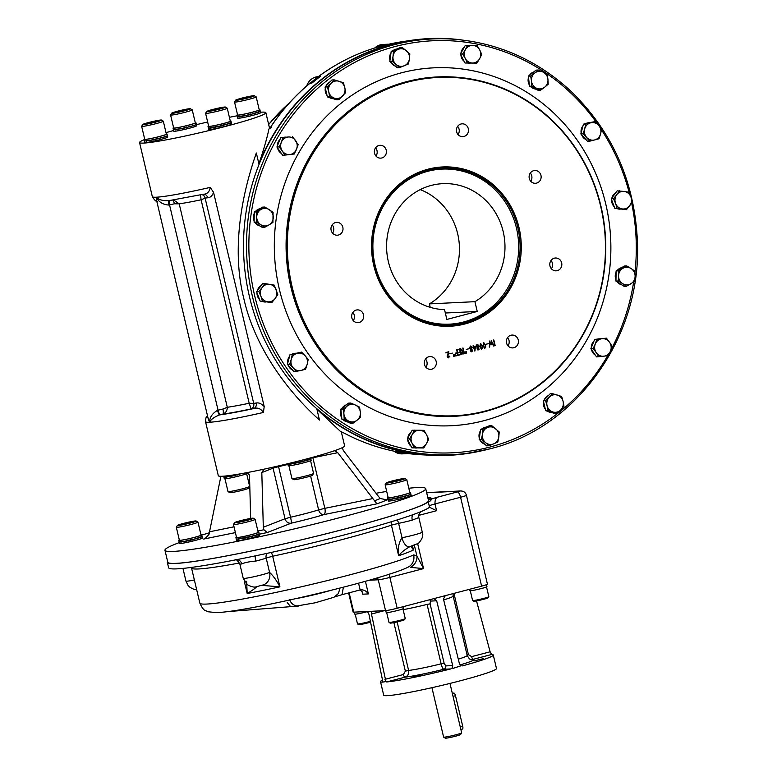 <?xml version="1.0" encoding="UTF-8"?>
<svg xmlns="http://www.w3.org/2000/svg" width="777" height="777" viewBox="0 0 777 777"><rect width="100%" height="100%" fill="white"/><g stroke="black" fill="none" stroke-linecap="round" stroke-linejoin="round"><path stroke-width="1.17" d="M264.199 406.585L263.422 412.451C260.8 408.585 257.527 407.284 253.613 408.576A4.633 3.798 82.2 0 0 256.216 403.02C258.858 402.496 261.519 403.681 264.199 406.585L213.549 192.327L210.217 187.403C209.567 191.851 207.148 194.163 202.972 194.318L203.409 194.231A4.633 3.798 82.2 0 1 207.702 197.776L205.186 198.116A4.633 3.798 82.2 0 0 201.816 194.59M168.764 200.719A4.633 0.894 76 0 0 169.046 205.07A9.275 0.622 -13.3 0 0 169.551 204.943L218.075 410.198A9.275 0.622 166.7 0 1 217.57 410.324A4.633 0.894 -104 0 0 219.57 414.908C214.064 417.094 210.742 419.541 209.596 422.251A64.899 4.332 -13.3 0 1 205.536 421.707L218.308 475.709A64.899 4.332 -13.3 0 0 247.086 472.601A64.899 4.332 -13.3 0 0 264.345 469.094A64.899 4.332 -13.3 0 0 334.45 450.738A64.899 4.332 -13.3 0 0 342.259 447.678A64.899 4.332 -13.3 0 0 344.619 445.852L341.288 431.759M144.153 139.724A64.899 4.332 -13.3 0 0 139.549 142.55A64.899 4.332 -13.3 0 0 143.599 143.094A64.899 4.332 -13.3 0 0 214.52 129.215A64.899 4.332 -13.3 0 0 265.86 112.694A64.899 4.332 -13.3 0 0 260.48 112.228M237.121 115.792A64.899 4.332 -13.3 0 0 229.4 117.308M207.653 122.018A64.899 4.332 -13.3 0 0 196.406 124.67M173.592 130.517A64.899 4.332 -13.3 0 0 166.006 132.634M272.581 124.33A2.778 0.602 34.5 0 1 272.601 124.165A2.778 0.602 34.5 0 1 272.746 124.087L271.047 126.437L271.629 127.195L268.881 129.099C267.317 137.14 263.995 148.728 258.906 163.86L256.342 153.001C240.967 196.766 231.682 250.33 243.774 298.358C254.535 346.795 286.975 390.928 319.473 420.066L316.909 409.207L340.307 431.284L341.938 432.031L340.307 431.284M268.881 129.099L269.93 127.729L270.862 127.749L271.047 126.437M316.909 409.207A208.595 195.891 87.2 0 0 430.429 455.254A208.595 195.891 87.2 0 0 481.274 450.893M461.412 39.889A208.595 195.891 87.2 0 0 410.392 40.453A208.595 195.891 87.2 0 0 258.906 163.86M345.814 433.945A2.778 0.835 -62.6 0 0 345.901 434.022L341.938 432.031M343.463 432.76L346.018 434.052A2.778 0.835 -62.6 0 1 345.901 434.022C361.956 442.317 378.749 448.183 396.28 451.622L399.329 451.893A207.945 195.28 87.2 0 0 409.372 453.535L421.843 454.798A207.721 195.066 -92.8 0 1 408.032 453.535M388.607 44.25A207.721 195.066 -92.8 0 1 401.884 41.744L389.918 44.124A207.945 195.28 87.2 0 0 380.079 46.698L377.175 47.232A5.565 4.992 79.6 0 0 378.535 46.562L381.352 46.134L380.079 46.698M320.25 76.544L317.249 77.137A5.565 5.4 -85.5 0 0 318.716 76.408A207.721 195.066 -92.8 0 1 377.175 47.232L377.068 47.261C356.167 53.487 336.791 63.131 318.929 76.195L320.25 76.544A207.945 195.28 87.2 0 0 312.111 82.945L309.411 83.712A5.565 5.05 74.4 0 0 310.411 82.508L313.073 81.896L312.111 82.945M168.862 200.66L203.642 194.192M168.92 200.66C162.976 200.971 158.799 199.815 156.391 197.203A64.899 4.332 -13.3 0 0 210.217 187.403M213.549 192.327C212.383 195.746 210.441 197.562 207.702 197.776M207.867 417.336L209.596 422.251A64.899 4.332 -13.3 0 0 263.422 412.451M156.731 200.981L156.391 197.203C158.722 202.059 162.937 204.691 169.046 205.07M376.923 503.826L323.873 514.607A5.565 4.021 72.7 0 1 318.619 509.887A34.305 2.292 -13.3 0 1 290.54 517.239A5.565 0.67 77.2 0 1 291.249 523.154A39.87 2.661 -13.3 0 0 323.873 514.607A5.565 2.37 78.5 0 0 324.835 508.343L372.843 498.572L376.923 503.826A98.465 6.575 -13.3 0 0 386.965 499.893L380.283 498.494L378.418 496.386L343.337 450.505L342.259 447.678M372.843 498.572L337.762 452.68L334.566 450.709M235.392 532.604L203.71 539.053L205.041 538.578L208.974 534.469L220.862 476.456L221.746 476.282M257.877 530.992A93.493 6.245 -13.3 0 0 263.918 529.739L263.316 527.253L261.81 472.571L263.937 469.211M247.086 472.601L249.485 475.077L250.67 518.444M173.388 129.652L173.747 131.177A11.772 0.787 -13.3 0 0 185.382 129.225A11.772 0.787 -13.3 0 0 196.659 125.757L196.299 124.233M237.325 116.647L237.684 118.172A11.772 0.787 -13.3 0 0 249.33 116.22A11.772 0.787 -13.3 0 0 260.606 112.752L260.246 111.228M144.444 140.967L144.804 142.482A11.772 0.787 -13.3 0 0 160.305 139.588A11.772 0.787 -13.3 0 0 167.725 137.073L167.366 135.548M208.391 127.962L208.751 129.477A11.772 0.787 -13.3 0 0 220.386 127.535A11.772 0.787 -13.3 0 0 231.672 124.067L231.313 122.543M399.329 451.893L400.641 452.34L397.805 452.185A5.565 4.992 94.9 0 0 396.387 451.641A207.721 195.066 -92.8 0 1 346.018 434.052M400.641 452.34A13.986 13.131 87.2 0 0 406.818 453.651A13.986 13.131 87.2 0 0 407.993 453.535L409.372 453.535L407.993 453.535M388.549 44.25L389.918 44.124L388.549 44.25A13.986 13.131 87.2 0 0 387.354 44.24A13.986 13.131 87.2 0 0 381.352 46.134M319.026 77.224A13.986 13.131 87.2 0 0 313.073 81.896M272.746 124.087A207.721 195.066 -92.8 0 1 309.411 83.712L308.887 84.091C295.085 95.707 282.993 109.062 272.601 124.165L271.105 126.233M205.186 198.116L205.128 198.125A4.633 3.807 78.5 0 0 201.69 194.609M253.652 403.38L249.184 403.253L201.097 199.796L205.128 198.125L253.7 403.37A4.633 3.798 82.2 0 1 251.097 408.916L251.126 408.877A4.633 3.788 85.9 0 0 253.652 403.38M217.57 410.324C212.276 413.413 209.615 417.385 209.596 422.251L208.187 418.677L156.633 200.621L156.391 197.203A64.899 4.332 -13.3 0 1 152.341 196.649L139.549 142.55M263.918 529.739L267.239 532.546A98.465 6.575 -13.3 0 1 259.304 534.207M236.276 539.131L236.635 540.656A11.772 0.787 -13.3 0 0 248.271 538.714A11.772 0.787 -13.3 0 0 259.547 535.236L259.188 533.721M387.927 499.426L388.286 500.951A11.772 0.787 -13.3 0 0 403.787 498.047A11.772 0.787 -13.3 0 0 411.198 495.532L410.839 494.007M179.118 541.899L179.477 543.414A11.772 0.787 -13.3 0 0 191.113 541.472A11.772 0.787 -13.3 0 0 202.389 538.005L202.03 536.48M179.283 542.589A133.965 8.945 -13.3 0 0 164.967 550.291A133.965 8.945 -13.3 0 0 297.397 528.175A133.965 8.945 -13.3 0 0 425.709 488.655A133.965 8.945 -13.3 0 0 417.346 487.529A133.965 8.945 -13.3 0 0 408.809 488.247M386.703 491.423A133.965 8.945 -13.3 0 0 376.039 493.269M209.469 532.76A133.965 8.945 -13.3 0 0 201.709 535.11M164.967 550.291L167.783 562.218A133.965 8.945 -13.3 0 0 300.213 540.102A133.965 8.945 -13.3 0 0 428.525 500.582L425.709 488.655M167.609 561.499A134.431 8.974 -13.3 0 0 167.337 562.325A134.431 8.974 -13.3 0 0 292.424 541.957A134.431 8.974 -13.3 0 0 428.292 501.738L430.565 500.815A136.286 9.101 -13.3 0 0 428.146 498.96M431.352 499.553L430.565 500.815L431.264 499.067L437.704 497.105C435.81 497.698 434.906 499.99 434.974 503.952A9.275 0.622 -13.3 0 0 429.186 505.846L428.292 501.738M167.337 562.325L168.609 567.725A134.431 8.974 -13.3 0 0 235.8 559.828A134.431 8.974 -13.3 0 0 236.451 559.702A134.431 8.974 -13.3 0 0 254.905 555.953A134.431 8.974 -13.3 0 0 255.555 555.817A134.431 8.974 -13.3 0 0 413.752 514.393A134.431 8.974 -13.3 0 0 414.413 514.151A134.431 8.974 -13.3 0 0 422.047 511.169A134.431 8.974 -13.3 0 0 422.698 510.897A134.431 8.974 -13.3 0 0 429.448 507.245L436.577 510.712L434.974 503.952L460.586 497.251A9.275 0.622 -13.3 0 0 466.433 495.27L487.441 584.168A9.275 0.622 166.7 0 1 481.604 586.149L397.164 608.255A9.275 0.622 166.7 0 1 385.538 610.615L353.72 612.159A9.275 0.622 166.7 0 1 353.137 612.082L348.62 592.958M429.448 507.245L429.186 505.846M354.244 612.13L354.71 614.102A8.809 0.592 -13.3 0 0 367.647 611.567M370.396 621.318A8.343 0.554 166.7 0 1 358.022 623.97A8.343 0.554 166.7 0 1 357.527 623.931A8.343 0.554 166.7 0 1 357.498 623.902L355.206 614.18M370.561 622.154A7.42 0.495 166.7 0 1 359.081 624.65A7.42 0.495 166.7 0 1 358.634 624.611L357.527 623.931M385.742 610.605L386.208 612.587A8.809 0.592 -13.3 0 0 394.92 611.13A8.809 0.592 -13.3 0 0 403.35 608.527L402.933 606.75M402.942 608.818L405.244 618.541A8.343 0.554 166.7 0 1 405.235 618.579A8.343 0.554 166.7 0 1 399.99 620.318A8.343 0.554 166.7 0 1 389.024 622.406A8.343 0.554 166.7 0 1 389.005 622.377L386.703 612.655M405.235 618.579L404.545 619.687A7.42 0.495 166.7 0 1 399.883 621.231A7.42 0.495 166.7 0 1 390.141 623.096L389.024 622.406M367.404 611.499L368.92 614.17L382.391 679.467L382.226 682.177A57.945 3.866 166.7 0 1 380.497 681.672A57.945 3.866 166.7 0 1 382.498 680.089M469.473 589.325L469.794 590.695A8.809 0.592 -13.3 0 0 470.347 590.773A8.809 0.592 -13.3 0 0 479.972 588.888A8.809 0.592 -13.3 0 0 486.936 586.645L486.48 584.692M486.528 586.936L488.83 596.649A8.343 0.554 166.7 0 1 488.82 596.697A8.343 0.554 166.7 0 1 481.963 598.844A8.343 0.554 166.7 0 1 473.106 600.563A8.343 0.554 166.7 0 1 472.62 600.524A8.343 0.554 166.7 0 1 472.591 600.495L470.289 590.773M488.82 596.697L488.131 597.804A7.42 0.495 166.7 0 1 481.041 599.951A7.42 0.495 166.7 0 1 473.727 601.204L472.62 600.524M445.726 665.899L444.123 663.247L430.079 603.836L427.068 604.419L441.113 663.84C441.967 667.122 442.871 668.929 443.832 669.269A2.778 2.613 -92.8 0 0 445.726 665.899L452.69 665.568L452.088 668.113L453.36 668.269L461.111 665.753L459.45 663.801L443.434 599.018L445.299 595.658M382.313 682.157L385.907 681.575L371.464 614.044L371.794 611.295M452.69 665.568L436.674 600.786L433.984 598.669M429.671 599.747A2.778 2.613 -92.8 0 1 430.409 601.087L436.674 600.786M365.413 581.283L368.395 593.919C366.559 591.219 364.16 589.84 361.188 589.782L360.149 589.937L362.587 592.424L362.665 594.201L361.917 591.006M443.657 599.922A32.449 2.166 166.7 0 0 453.146 596.056L467.191 655.477C469.055 658.682 470.386 659.994 471.192 659.411L473.232 659.304A2.778 0.942 -104.7 0 1 471.639 656.643L490.112 651.806L476.524 600.912M490.112 651.806L491.559 654.506A57.945 3.866 166.7 0 1 493.278 655.011A57.945 3.866 166.7 0 1 462.568 665.84L462.082 665.918M413.636 554.895A11.121 10.587 64.8 0 1 408.003 567.181C385.052 579.186 245.143 612.509 215.938 612.577L208.187 611.781C205.536 610.032 204.128 612.363 199.844 603.117A112.179 7.488 -13.3 0 0 294.085 588.442A112.179 7.488 -13.3 0 0 413.636 554.895L416.87 555.856L423.552 568.609L417.715 543.91M414.413 545.493L416.87 555.856A11.121 9.994 142.8 0 1 410.392 567.346L423.552 568.609L389.879 577.428L397.164 608.255M431.264 499.067A137.208 9.159 -13.3 0 0 431.371 498.484A137.208 9.159 -13.3 0 0 427.758 497.309M236.412 559.712L236.431 559.712A5.565 4.817 -96.7 0 1 241.725 563.947C244.862 562.529 249.563 561.567 255.837 561.072A5.565 0.932 76 0 1 255.439 555.837M418.648 517.618L412.266 520.114A5.565 2.758 74.5 0 1 413.16 514.607M343.376 587.218L342.074 594.667L360.149 589.937L358.547 583.187M342.074 594.667L334.751 596.853M493.278 655.011L496.474 668.511A57.945 3.866 166.7 0 1 440.967 685.605A57.945 3.866 166.7 0 1 383.692 695.172L380.497 681.672M452.088 668.113L450.747 668.929A57.945 3.866 166.7 0 1 386.674 681.963L385.907 681.575M450.747 668.929L443.832 669.269A38.015 2.535 166.7 0 1 405.011 677.165A2.778 0.942 75.3 0 1 403.418 674.514L384.936 679.351M386.674 681.963L405.011 677.165C407.896 676.048 409.1 673.814 408.615 670.444L397.144 621.911M289.607 599.611C291.2 603.884 294.201 606.031 298.601 606.041L226.699 611.684M483.245 658.653L474.077 660.936L483.245 658.653M422.348 674.601L413.179 676.874L422.348 674.601M412.247 545.707L413.471 549.961L412.538 546.037M409.226 546.823L409.508 546.736A11.121 5.662 79 0 0 409.518 546.726L418.492 543.317C422.348 539.044 423.611 535.314 422.28 532.128L418.832 517.54C418.376 514.617 419.454 512.49 422.047 511.169M409.935 546.619C404.759 549.553 400.99 552.602 398.65 555.749A112.179 7.488 -13.3 0 0 413.471 549.961L410.829 546.27M412.266 520.114A13.908 0.932 -13.3 0 1 398.611 523.339L402.01 537.742A11.121 5.672 79 0 0 409.528 546.726A11.121 5.662 79 0 1 402.01 537.742L402.01 537.742C398.659 542.919 397.533 548.931 398.65 555.749L391.414 525.145A5.565 4.565 71.2 0 1 391.569 521.668M255.837 561.072A13.908 0.932 -13.3 0 0 266.171 558.012L269.57 572.416A11.121 10.441 66.2 0 1 263.821 584.76L256.303 586.742C254.516 587.587 251.563 586.907 247.455 584.722L243.23 578.321A13.908 0.932 -13.3 0 0 254.652 576.563A13.908 0.932 -13.3 0 0 269.57 572.416C273.232 575.767 276.68 580.574 279.914 586.839L272.678 556.235A112.179 7.488 -13.3 0 0 391.414 525.145L398.611 523.339A5.565 2.836 79 0 0 397.066 519.968M256.983 586.382C255.886 587.859 252.622 590.238 247.173 593.502A112.179 7.488 -13.3 0 0 279.914 586.839L261.888 585.382M246.639 581.274L247.173 593.502L244.192 580.914M290.647 606.643L287.228 602.573M431.934 687.694L443.618 737.091A9.275 0.622 -13.3 0 0 443.648 737.12A9.275 0.622 -13.3 0 0 455.817 734.799A9.275 0.622 -13.3 0 0 461.645 732.866A9.275 0.622 -13.3 0 0 461.655 732.828L449.98 683.43M452.35 693.443L453.826 693.055A2.778 0.942 75.3 0 1 455.487 695.697L462.723 726.31L460.266 726.951L452.972 696.114M443.648 737.12L445.308 738.15A7.877 0.524 -13.3 0 0 455.662 736.178A7.877 0.524 -13.3 0 0 460.615 734.537L461.645 732.866M462.723 726.31A2.778 0.942 75.3 0 1 462.47 729.04L460.868 729.467M236.655 539.112L245.076 538.102L257.032 534.984L258.926 534.255L259.023 533.498L258.926 534.255M388.306 499.397L396.726 498.397L408.683 495.279L410.577 494.541L410.674 493.793L410.577 494.541M201.767 537.014L201.865 536.266L201.457 536.674M179.497 541.87L183.858 541.686L192.385 539.83L201.67 536.625M386.48 500.009L385.984 500.097M267.239 532.546L291.249 523.154A5.565 5.021 68.6 0 1 285.033 518.754L263.316 527.253M224.038 477L225.67 476.942L224.126 477.389M240.549 473.795L232.935 475.971L225.66 476.913M242.531 473.446L241.53 473.62M310.547 458.411L310.547 459.129L308.751 459.848L301.35 461.917L289.695 464.296L287.976 463.995M173.776 129.623L182.187 128.623L194.153 125.495L196.037 124.767L196.134 124.019L196.037 124.767M259.984 111.762L260.081 111.014L259.673 111.422M237.713 116.618L239.054 116.919L250.592 114.578L259.887 111.373M144.833 140.938L153.254 139.938L165.21 136.81L167.104 136.082L167.201 135.334L167.104 136.082M231.041 123.077L231.148 122.329L230.73 122.737M208.78 127.933L210.12 128.234L221.659 125.893L230.954 122.688M397.805 452.185L395.532 451.476M317.249 77.137L317.842 76.729M307.061 85.839L310.411 82.508M253.807 535.819L237.947 538.908M253.652 535.576L249.524 536.994M249.446 536.674L245.221 537.937M245.095 537.655L241.404 538.684M240.928 538.539L238.558 539.112M237.995 539.403L238.588 539.228M410.625 493.667L410.577 494.405L405.361 496.144M405.303 495.872L401.175 497.29M401.087 496.843L392.744 499.077L388.014 499.252M401.097 496.969L396.872 498.222M396.629 498.008L393.055 498.98M392.579 498.824L390.209 499.407M389.646 499.698L390.239 499.524M388.791 499.533L389.598 499.203M196.494 538.344L192.366 539.762M192.278 539.316L183.935 541.54L179.205 541.715M192.288 539.442L188.063 540.695M187.82 540.471L184.246 541.452M183.77 541.297L181.4 541.88M180.837 542.161L181.429 541.987M173.261 199.738L179.205 203.836L174.417 203.797A4.633 1.34 77.9 0 0 172.805 200.136M200.485 194.648L201.097 199.796A50.991 3.399 -13.3 0 1 179.205 203.836L227.302 407.294A50.991 3.399 -13.3 0 0 249.184 403.253L251.126 408.877L253.613 408.576A59.334 3.963 -13.3 0 1 219.57 414.908A13.908 0.932 166.7 0 0 220.318 414.724L222.756 414.151C225.738 412.975 227.243 410.693 227.302 407.294L222.931 409.052A4.633 1.34 -102.1 0 1 222.756 414.151A56.556 3.778 -13.3 0 0 251.097 408.916M288.073 464.384L289.607 463.937M190.763 126.097L186.635 127.515M186.548 127.069L182.274 128.467L175.058 129.429M186.558 127.195L182.333 128.448M182.09 128.234L178.516 129.205M178.04 129.05L175.67 129.633M175.107 129.924L175.699 129.74M254.701 113.092L250.582 114.51M250.495 114.064L246.222 115.462L239.005 116.424M250.505 114.19L246.28 115.443M246.037 115.229L242.463 116.2M241.987 116.045L239.617 116.628M239.054 116.919L239.646 116.735M260.033 110.888L259.974 111.626L258.139 112.344L250.689 114.423M167.152 135.208L167.104 135.946L161.888 137.684M161.82 137.412L157.702 138.83M157.624 138.51L153.399 139.763M153.156 139.549L149.582 140.52M149.106 140.365L146.736 140.948M146.173 141.239L146.766 141.055M231.09 122.203L231.041 122.941L229.196 123.66L221.552 125.379M225.767 124.407L221.639 125.825M221.571 125.505L217.337 126.758M217.21 126.476L213.529 127.515M213.044 127.36L210.684 127.943M210.12 128.234L210.703 128.05M236.48 537.198A11.772 0.787 -13.3 0 0 235.907 537.597A11.772 0.787 -13.3 0 0 236.645 537.694A11.772 0.787 -13.3 0 0 249.504 535.178A11.772 0.787 -13.3 0 0 258.828 532.177A11.772 0.787 -13.3 0 0 258.129 532.08M258.974 533.372L258.926 534.11L253.817 535.819M234.586 522.659L233.488 524.426A11.121 0.738 -13.3 0 0 233.479 524.485L236.538 537.441A11.121 0.738 -13.3 0 0 247.533 535.606A11.121 0.738 -13.3 0 0 258.197 532.323L255.128 519.366A11.121 0.738 -13.3 0 0 255.089 519.318L253.312 518.23A9.645 0.641 -13.3 0 0 243.813 519.862A9.645 0.641 -13.3 0 0 234.586 522.659A9.645 0.641 -13.3 0 0 247.271 520.328A9.645 0.641 -13.3 0 0 253.312 518.23M233.479 524.485A11.121 0.738 -13.3 0 0 248.116 521.736A11.121 0.738 -13.3 0 0 255.128 519.366M248.582 518.997L251.156 518.871L246.532 520.357L236.762 522.095L248.582 518.997L248.737 519.648M241.589 521.464L241.385 520.609M405.361 496.114L401.282 497.202M388.131 497.484A11.772 0.787 -13.3 0 0 387.558 497.892A11.772 0.787 -13.3 0 0 403.059 494.988A11.772 0.787 -13.3 0 0 410.479 492.472A11.772 0.787 -13.3 0 0 409.79 492.365M386.237 482.944L385.139 484.722A11.121 0.738 -13.3 0 0 385.13 484.77L388.189 497.736A11.121 0.738 -13.3 0 0 388.888 497.834A11.121 0.738 -13.3 0 0 401.039 495.454A11.121 0.738 -13.3 0 0 409.848 492.618L406.779 479.652A11.121 0.738 -13.3 0 0 406.74 479.613L404.963 478.525A9.645 0.641 -13.3 0 0 404.39 478.477A9.645 0.641 -13.3 0 0 394.172 480.458A9.645 0.641 -13.3 0 0 386.237 482.944A9.645 0.641 -13.3 0 0 395.765 481.4A9.645 0.641 -13.3 0 0 404.963 478.525M385.13 484.77A11.121 0.738 -13.3 0 0 385.819 484.867A11.121 0.738 -13.3 0 0 397.979 482.488A11.121 0.738 -13.3 0 0 406.779 479.652M389.976 481.779L402.437 478.991L394.425 481.565L388.791 482.566L389.976 481.779L390.103 482.332M397.008 480.885L396.794 479.992M388.102 499.64L388.811 499.456M179.322 539.957A11.772 0.787 -13.3 0 0 178.749 540.355A11.772 0.787 -13.3 0 0 190.394 538.412A11.772 0.787 -13.3 0 0 201.67 534.935A11.772 0.787 -13.3 0 0 200.981 534.838M201.816 536.13L201.767 536.878L199.922 537.597L192.473 539.675M177.428 525.417L176.33 527.194A11.121 0.738 -13.3 0 0 176.321 527.243L179.38 540.209A11.121 0.738 -13.3 0 0 190.384 538.374A11.121 0.738 -13.3 0 0 201.039 535.091L197.97 522.125A11.121 0.738 -13.3 0 0 197.941 522.086L196.154 520.988A9.645 0.641 -13.3 0 0 186.655 522.62A9.645 0.641 -13.3 0 0 177.428 525.417A9.645 0.641 -13.3 0 0 178.02 525.543A9.645 0.641 -13.3 0 0 188.869 523.407A9.645 0.641 -13.3 0 0 196.154 520.988M176.321 527.243A11.121 0.738 -13.3 0 0 177.01 527.34A11.121 0.738 -13.3 0 0 189.17 524.961A11.121 0.738 -13.3 0 0 197.97 522.125M192.443 522.241L179.982 525.029L187.985 522.455L193.628 521.454L192.443 522.241M181.294 524.796L181.167 524.242M188.199 523.358L187.985 522.455M179.302 542.113L180.788 541.676M240.715 473.766L237.296 475.009M224.281 477.165L228.778 476.524L226.292 477.146M228.681 476.563L232.867 475.679L229.166 476.709M232.75 475.728L237.228 474.689L232.993 475.951M288.228 464.16L292.725 463.519L290.239 464.141M292.628 463.558L296.814 462.674L293.104 463.704M296.697 462.723L301.165 461.684L296.931 462.946M301.165 461.684L305.351 460.586L301.243 462.004M157.614 138.384L153.341 139.782L146.125 140.744M209.275 127.982L210.062 127.739L209.275 127.982M237.228 474.689L241.404 473.591M241.424 473.64L243.055 473.348M225.719 477.437L226.321 477.253M289.656 464.432L290.258 464.248M305.351 460.586L308.148 459.702M308.615 459.605L310.246 458.935M196.086 123.893L196.008 124.631M196.037 124.631L194.114 125.359M194.192 125.35L190.821 126.34M190.928 126.33L186.742 127.428M157.809 138.743L161.878 137.655M221.756 125.738L210.062 127.71M247.047 472.61L247.203 473.29A11.772 0.787 166.7 0 1 235.926 476.767A11.772 0.787 166.7 0 1 224.291 478.71L223.931 477.185M310.79 458.77L311.15 460.285A11.772 0.787 166.7 0 1 301.835 463.286A11.772 0.787 166.7 0 1 288.966 465.802A11.772 0.787 166.7 0 1 288.228 465.705L287.869 464.18M173.592 127.71A11.772 0.787 -13.3 0 0 173.018 128.108A11.772 0.787 -13.3 0 0 173.757 128.215A11.772 0.787 -13.3 0 0 186.626 125.689A11.772 0.787 -13.3 0 0 195.94 122.698A11.772 0.787 -13.3 0 0 195.25 122.591M237.539 114.705A11.772 0.787 -13.3 0 0 236.966 115.103A11.772 0.787 -13.3 0 0 248.601 113.16A11.772 0.787 -13.3 0 0 259.877 109.693A11.772 0.787 -13.3 0 0 259.188 109.586M144.658 139.025A11.772 0.787 -13.3 0 0 144.085 139.423A11.772 0.787 -13.3 0 0 159.586 136.519A11.772 0.787 -13.3 0 0 166.997 134.013A11.772 0.787 -13.3 0 0 166.307 133.906M208.595 126.02A11.772 0.787 -13.3 0 0 208.032 126.418A11.772 0.787 -13.3 0 0 219.668 124.475A11.772 0.787 -13.3 0 0 230.944 121.008A11.772 0.787 -13.3 0 0 230.254 120.901M171.707 113.17L170.6 114.947A11.121 0.738 -13.3 0 0 170.59 114.996L173.65 127.962A11.121 0.738 -13.3 0 0 184.654 126.127A11.121 0.738 -13.3 0 0 195.309 122.844L192.24 109.878A11.121 0.738 -13.3 0 0 192.21 109.839L190.423 108.741A9.645 0.641 -13.3 0 0 180.924 110.373A9.645 0.641 -13.3 0 0 171.707 113.17A9.645 0.641 -13.3 0 0 172.29 113.296A9.645 0.641 -13.3 0 0 183.139 111.16A9.645 0.641 -13.3 0 0 190.423 108.741M235.645 100.165L234.547 101.942A11.121 0.738 -13.3 0 0 234.528 101.991L237.597 114.957A11.121 0.738 -13.3 0 0 252.243 112.218A11.121 0.738 -13.3 0 0 259.246 109.839L256.187 96.872A11.121 0.738 -13.3 0 0 256.148 96.834L254.37 95.736A9.645 0.641 -13.3 0 0 241.705 98.155A9.645 0.641 -13.3 0 0 235.645 100.165A9.645 0.641 -13.3 0 0 245.163 98.621A9.645 0.641 -13.3 0 0 254.37 95.736M142.764 124.485L141.667 126.262A11.121 0.738 -13.3 0 0 141.647 126.311L144.716 139.277A11.121 0.738 -13.3 0 0 155.711 137.442A11.121 0.738 -13.3 0 0 166.365 134.159L163.306 121.193A11.121 0.738 -13.3 0 0 163.267 121.154L161.49 120.056A9.645 0.641 -13.3 0 0 151.991 121.688A9.645 0.641 -13.3 0 0 142.764 124.485A9.645 0.641 -13.3 0 0 155.449 122.154A9.645 0.641 -13.3 0 0 161.49 120.056M206.711 111.48L205.604 113.257A11.121 0.738 -13.3 0 0 205.594 113.306L208.663 126.272A11.121 0.738 -13.3 0 0 209.353 126.369A11.121 0.738 -13.3 0 0 221.513 123.99A11.121 0.738 -13.3 0 0 230.313 121.154L227.243 108.188A11.121 0.738 -13.3 0 0 227.214 108.149L225.437 107.051A9.645 0.641 -13.3 0 0 224.864 107.012A9.645 0.641 -13.3 0 0 214.637 108.994A9.645 0.641 -13.3 0 0 206.711 111.48A9.645 0.641 -13.3 0 0 216.229 109.936A9.645 0.641 -13.3 0 0 225.437 107.051M246.63 473.688L249.64 486.402A11.121 0.738 166.7 0 1 249.621 486.46A11.121 0.738 166.7 0 1 240.481 489.325A11.121 0.738 166.7 0 1 228.681 491.618A11.121 0.738 166.7 0 1 228.02 491.569A11.121 0.738 166.7 0 1 227.982 491.52L224.98 478.807M310.577 460.683L313.578 473.397A11.121 0.738 166.7 0 1 313.568 473.455A11.121 0.738 166.7 0 1 306.575 475.777A11.121 0.738 166.7 0 1 291.958 478.564A11.121 0.738 166.7 0 1 291.929 478.515L288.918 465.802M170.59 114.996A11.121 0.738 -13.3 0 0 171.28 115.093A11.121 0.738 -13.3 0 0 183.44 112.714A11.121 0.738 -13.3 0 0 192.24 109.878M234.528 101.991A11.121 0.738 -13.3 0 0 249.174 99.252A11.121 0.738 -13.3 0 0 256.187 96.872M141.647 126.311A11.121 0.738 -13.3 0 0 156.294 123.572A11.121 0.738 -13.3 0 0 163.306 121.193M205.594 113.306A11.121 0.738 -13.3 0 0 206.293 113.403A11.121 0.738 -13.3 0 0 218.444 111.024A11.121 0.738 -13.3 0 0 227.243 108.188M249.621 486.46L248.523 488.238A9.645 0.641 166.7 0 1 240.598 490.714A9.645 0.641 166.7 0 1 230.371 492.705A9.645 0.641 166.7 0 1 229.798 492.657L228.02 491.569M313.568 473.455L312.461 475.223A9.645 0.641 166.7 0 1 306.4 477.243A9.645 0.641 166.7 0 1 293.745 479.652L291.958 478.564M186.771 109.984L174.31 112.772L182.323 110.198L187.956 109.198L186.771 109.984M240.414 99.475L237.84 99.602L242.473 98.116L252.234 96.387L240.414 99.475M156.74 120.833L159.314 120.707L154.691 122.193L144.92 123.922L156.74 120.833L156.896 121.484M210.382 110.324L222.844 107.537L214.84 110.111L209.198 111.111L210.382 110.324L210.509 110.878M175.621 112.539L175.495 111.985M182.527 111.092L182.323 110.198M242.667 98.97L242.473 98.116M249.815 97.164L249.67 96.513M149.747 123.3L149.543 122.436M217.414 109.431L217.21 108.537M450.592 38.996C495.872 41.871 535.751 59.071 570.24 90.579C612.529 131.323 634.926 181.925 637.451 242.375C641.472 337.092 576.573 427.894 489.763 448.883L467.9 453.234A208.382 195.697 -92.8 0 1 243.774 256.391A208.382 195.697 -92.8 0 1 447.882 38.85L450.592 38.996A208.11 195.435 87.2 0 0 394.201 44.736A208.11 195.435 87.2 0 0 250.281 286.286A208.11 195.435 87.2 0 0 470.59 452.826A208.11 195.435 87.2 0 0 489.733 448.892M257.333 290.666A8.809 8.275 -92.8 0 1 258.168 288.646A8.809 8.275 -92.8 0 1 261.169 285.538M265.666 302.01A8.809 8.275 -92.8 0 1 262.5 301.495M259.547 299.543A8.809 8.275 -92.8 0 1 257.002 292.696M287.694 363.315A8.809 8.275 -92.8 0 1 287.684 360.683A8.809 8.275 -92.8 0 1 289.578 356.264M292.337 354.03A8.809 8.275 -92.8 0 1 295.425 353.224M292.511 370.046A8.809 8.275 -92.8 0 1 288.209 365.297M283.731 137.344A8.809 8.275 -92.8 0 1 285.178 137.14L285.703 137.111M281.429 153.516A8.809 8.275 -92.8 0 1 277.554 147.951M277.331 145.979A8.809 8.275 -92.8 0 1 279.992 139.423M255.72 211.169A8.809 8.275 -92.8 0 1 256.731 210.237A8.809 8.275 -92.8 0 1 259.887 208.722M259.936 225.932A8.809 8.275 -92.8 0 1 255.351 222.989M254.128 220.93A8.809 8.275 -92.8 0 1 254.234 213.403M484.741 444.191A8.809 8.275 -92.8 0 1 483.022 443.356A8.809 8.275 -92.8 0 1 480.186 440.336M479.351 438.315A8.809 8.275 -92.8 0 1 480.371 430.934M482.42 428.661A8.809 8.275 -92.8 0 1 486.208 427.088M551.505 412.47A8.809 8.275 -92.8 0 1 550.514 412.373A8.809 8.275 -92.8 0 1 547.571 411.256M545.318 409.197A8.809 8.275 -92.8 0 1 543.599 401.942M544.25 399.854A8.809 8.275 -92.8 0 1 548.407 395.58M341.783 417.909A8.809 8.275 -92.8 0 1 340.773 415.384A8.809 8.275 -92.8 0 1 340.967 410.421M341.987 408.255A8.809 8.275 -92.8 0 1 346.27 404.885M347.853 422.028A8.809 8.275 -92.8 0 1 343.463 419.988M411.052 446.221A8.809 8.275 -92.8 0 1 409.372 444.415A8.809 8.275 -92.8 0 1 407.77 439.947M407.818 437.966A8.809 8.275 -92.8 0 1 411.14 432.061M416.958 447.979L416.433 447.999A8.809 8.275 -92.8 0 1 414.957 447.931M333.216 98.698A8.809 8.275 -92.8 0 1 331.177 98.349A8.809 8.275 -92.8 0 1 329.283 97.484M327.03 95.425A8.809 8.275 -92.8 0 1 325.32 88.17M325.961 86.082A8.809 8.275 -92.8 0 1 330.128 81.808M620.299 209.149A8.809 8.275 -92.8 0 1 617.132 208.634M614.18 206.682A8.809 8.275 -92.8 0 1 611.635 199.835M611.965 197.814A8.809 8.275 -92.8 0 1 613.412 194.852A8.809 8.275 -92.8 0 1 615.802 192.677M470.095 63.131L469.58 63.16A8.809 8.275 -92.8 0 1 468.094 63.092M464.19 61.373A8.809 8.275 -92.8 0 1 461.926 58.605A8.809 8.275 -92.8 0 1 460.916 55.099M460.955 53.118A8.809 8.275 -92.8 0 1 464.277 47.212M395.367 66.103A8.809 8.275 -92.8 0 1 392.764 64.608A8.809 8.275 -92.8 0 1 390.812 62.238M389.976 60.227A8.809 8.275 -92.8 0 1 390.996 52.836M393.036 50.573A8.809 8.275 -92.8 0 1 396.833 49M585.945 139.578A8.809 8.275 -92.8 0 1 581.643 134.819M581.128 132.838A8.809 8.275 -92.8 0 1 581.342 129.089A8.809 8.275 -92.8 0 1 583.012 125.787M585.771 123.553A8.809 8.275 -92.8 0 1 588.859 122.747M535.421 89.025A8.809 8.275 -92.8 0 1 531.031 86.975M529.341 84.897A8.809 8.275 -92.8 0 1 528.146 81.245A8.809 8.275 -92.8 0 1 528.525 77.409M529.545 75.243A8.809 8.275 -92.8 0 1 533.828 71.882M595.396 355.206A8.809 8.275 -92.8 0 1 591.52 349.64M591.287 347.669A8.809 8.275 -92.8 0 1 593.958 341.113M597.698 339.034A8.809 8.275 -92.8 0 1 598.601 338.879A8.809 8.275 -92.8 0 1 599.135 338.83L599.669 338.811M621.785 284.838A8.809 8.275 -92.8 0 1 617.191 281.886M615.976 279.837A8.809 8.275 -92.8 0 1 616.074 272.3M617.56 270.066A8.809 8.275 -92.8 0 1 619.473 268.521A8.809 8.275 -92.8 0 1 621.726 267.618M407.255 81.692A169.833 159.489 87.2 0 0 289.811 278.826A169.833 159.489 87.2 0 0 469.599 414.733A169.833 159.489 87.2 0 0 485.227 411.519A169.833 159.489 87.2 0 0 604.943 230.448A169.833 159.489 87.2 0 0 453.282 77.01A169.833 159.489 87.2 0 0 407.255 81.692M485.275 411.043A169.357 159.042 -92.8 0 1 293.385 199.349A169.357 159.042 -92.8 0 1 560.538 129.4A169.357 159.042 -92.8 0 1 485.275 411.043M351.835 317.822A6.41 6.022 -92.8 0 1 357.362 309.887A6.41 6.022 -92.8 0 1 363.685 315.996A6.41 6.022 -92.8 0 1 351.835 317.822M331.148 230.313A6.41 6.022 -92.8 0 1 336.674 222.377A6.41 6.022 -92.8 0 1 343.007 228.496A6.41 6.022 -92.8 0 1 331.148 230.313M374.553 153.244A6.41 6.022 -92.8 0 1 380.089 145.309A6.41 6.022 -92.8 0 1 386.412 151.428A6.41 6.022 -92.8 0 1 374.553 153.244M456.623 131.76A6.41 6.022 -92.8 0 1 462.16 123.825A6.41 6.022 -92.8 0 1 468.482 129.934A6.41 6.022 -92.8 0 1 456.623 131.76M529.292 178.438A6.41 6.022 -92.8 0 1 534.819 170.503A6.41 6.022 -92.8 0 1 541.142 176.612A6.41 6.022 -92.8 0 1 529.292 178.438M549.97 265.938A6.41 6.022 -92.8 0 1 555.506 258.003A6.41 6.022 -92.8 0 1 561.829 264.122A6.41 6.022 -92.8 0 1 549.97 265.938M506.565 343.007A6.41 6.022 -92.8 0 1 512.092 335.072A6.41 6.022 -92.8 0 1 518.424 341.19A6.41 6.022 -92.8 0 1 506.565 343.007M424.495 364.5A6.41 6.022 -92.8 0 1 430.021 356.565A6.41 6.022 -92.8 0 1 436.344 362.674A6.41 6.022 -92.8 0 1 424.495 364.5M448.504 351.758L447.387 357.206L449.873 356.138L448.397 357.867L447.115 356.148L448.446 352.263L446.056 352.467L448.824 351.738L447.707 357.187L448.242 357.439M452.36 353.108L449.64 353.758M455.147 354.506L454.963 356.157L455.147 354.506M453.953 354.827L453.758 356.468L453.953 354.827M458.275 355.303L456.031 355.885L457.799 355.002L457.342 353.049L455.497 353.108L457.245 352.651L456.925 349.621L458.275 355.303L455.72 355.905M459.605 349.359L457.731 349.844L459.887 348.873L461.217 354.516L458.974 355.108L460.751 354.215L460.295 352.302L459.042 352.195L460.198 351.894L459.605 349.359L457.41 349.864M464.432 353.69L462.762 354.03L461.587 352.787L462.296 350.922L460.46 348.727L462.713 350.777L463.306 350.621L463.092 348.038L464.432 353.69L462.82 354.04M466.453 351.554L466.268 353.195L466.453 351.554M465.258 351.864L465.064 353.506L465.258 351.864M469.007 348.756L466.278 349.397M471.824 349.038L472.581 351.126L470.901 351.534L470.687 349.339L469.502 347.737L470.522 346.047L472.163 347.028L471.503 349.058L472.261 351.136L471.464 351.796M473.562 347.134L472.746 347.348L473.455 346.697L473.154 345.406L473.844 346.6L475.427 346.183L474.951 350.951L475.135 346.717L473.951 347.028L473.844 348.349L473.562 347.134L472.426 347.358M478.37 347.319L479.127 349.407L477.447 349.815L477.243 347.62L476.048 346.018L477.068 344.328L478.719 345.318L478.049 347.338L478.807 349.427L478.01 350.077M479.788 346.668L480.555 343.434C482.789 345.979 483.109 347.902 481.507 349.213L479.788 346.668M482.983 345.833L483.741 342.599C485.984 345.143 486.295 347.066 484.693 348.378L482.983 345.833M488.412 343.667L485.683 344.318M489.957 342.123L489.627 347.096L489.539 341.093L491.287 344.017L491.229 340.647L494.172 345.901L491.647 341.705L491.249 344.833L489.636 342.142L489.306 347.105M495.182 345.629L493.842 339.986L495.182 345.629L494.483 345.736M464.704 324.019A79.73 74.874 -92.8 0 1 374.359 224.359A79.73 74.874 -92.8 0 1 500.135 191.424A79.73 74.874 -92.8 0 1 464.704 324.019M493.531 339.996L494.862 345.639M491.647 341.705L490.928 344.852M491.239 340.579L493.463 346.027M489.52 341.035L491.287 344.017M483.576 342.628C485.606 345.143 485.926 347.057 484.537 348.378M483.605 343.075L483.041 345.755L484.547 347.941M483.352 345.736L484.702 347.96C485.693 346.251 485.382 344.609 483.76 343.045L483.352 345.736M480.39 343.463C482.42 345.979 482.74 347.902 481.351 349.213M480.419 343.91L479.846 346.591L481.351 348.776M480.167 346.571L481.517 348.795C482.507 347.086 482.196 345.444 480.575 343.881L480.167 346.571M477.292 344.279L478.506 345.707L478.049 347.338M477.233 344.706L476.126 346.192L477.418 347.27M477.816 347.659L476.991 348.873L477.981 349.66M477.311 348.863L478.137 349.669L477.981 347.63L477.311 348.863M476.437 346.183L477.748 347.251L478.447 345.668L477.399 344.687L476.437 346.183M475.135 346.717L473.63 347.047L473.533 348.368M475.116 346.202L474.63 350.961M473.222 345.318L473.844 346.6M470.745 345.998L471.95 347.426L471.503 349.058M470.677 346.425L469.57 347.911L470.872 348.98M471.26 349.378L470.435 350.592L471.425 351.379M470.755 350.573L471.581 351.389L471.425 349.349L470.755 350.573M469.891 347.892L471.202 348.96L471.892 347.387L470.833 346.406L469.891 347.892M464.937 351.884L464.753 353.525M466.132 351.563L465.957 353.205M462.771 348.047L464.112 353.7M463.403 351.029L461.956 352.68L462.47 353.477L463.956 353.389L463.403 351.029L461.635 352.7L462.82 353.622M460.576 348.63L462.713 350.777M460.295 352.302L458.818 352.612M459.566 348.892L460.907 354.535L458.653 355.118M456.604 349.631L457.954 355.322M457.342 353.049L455.273 353.525M453.632 354.846L453.438 356.488M454.827 354.526L454.642 356.167M448.446 352.263L445.833 352.884M449.562 356.216L448.242 357.857M447.533 357.352L448.076 357.459M425.913 367.298A6.41 6.022 87.2 0 0 425.524 359.081M507.993 345.814A6.41 6.022 87.2 0 0 507.595 337.597M551.398 268.745A6.41 6.022 87.2 0 0 551 260.518M530.71 181.235A6.41 6.022 87.2 0 0 530.312 173.018M458.051 134.557A6.41 6.022 87.2 0 0 457.653 126.34M375.981 156.051A6.41 6.022 87.2 0 0 375.582 147.834M332.575 233.119A6.41 6.022 87.2 0 0 332.177 224.903M353.253 320.619A6.41 6.022 87.2 0 0 352.855 312.403M464.17 323.135A78.807 74 -92.8 0 1 449.883 325.33A78.807 74 -92.8 0 1 372.164 250.184A78.807 74 -92.8 0 1 442.278 167.9A78.807 74 -92.8 0 1 519.279 235.382A78.807 74 -92.8 0 1 464.17 323.135M501.641 296.863A77.622 72.892 -92.8 0 1 397.601 304.565A77.622 72.892 -92.8 0 1 392.239 193.609A77.622 72.892 -92.8 0 1 496.542 191.249A77.622 72.892 -92.8 0 1 516.472 228.117A77.622 72.892 -92.8 0 1 501.641 296.863L500.98 297.698A78.807 74 -92.8 0 1 462.354 323.222A78.807 74 -92.8 0 1 448.98 325.359M441.375 167.949A78.807 74 -92.8 0 1 495.804 190.482L496.542 191.249M626.427 286.257L622.6 283.605A8.809 8.275 -92.8 0 1 618.57 275.884L618.23 280.983L622.6 283.605A8.809 8.275 -92.8 0 0 630.875 283.79A8.809 8.275 -92.8 0 0 635.11 276.253L634.916 271.183L631.089 268.541A8.809 8.275 -92.8 0 1 635.11 276.253L634.77 281.352L626.427 286.257L624.154 286.363L615.957 281.089L616.093 270.93L624.436 266.025L626.718 265.919L631.089 268.541A8.809 8.275 87.2 0 0 622.814 268.356L626.718 265.919M618.375 270.814L618.57 275.884A8.809 8.275 -92.8 0 1 622.814 268.356L618.375 270.814L616.093 270.93M618.23 280.983L615.957 281.089M598.844 356.789L596.27 352.68A8.809 8.275 -92.8 0 1 595.308 343.929L593.142 348.601L596.27 352.68A8.809 8.275 -92.8 0 0 603.865 356.225A8.809 8.275 -92.8 0 0 610.499 351.01L612.121 346.367L609.537 342.259A8.809 8.275 -92.8 0 1 610.499 351.01L608.333 355.672L596.571 356.905L590.87 348.708L594.658 339.394L606.419 338.17L609.537 342.259A8.809 8.275 87.2 0 0 601.942 338.714L606.419 338.17M596.93 339.287L595.308 343.929A8.809 8.275 -92.8 0 1 601.942 338.714L594.658 339.394M593.142 348.601L590.87 348.708M538.325 70.027L534.77 73.019A8.809 8.275 -92.8 0 1 542.987 72.057L547.095 74.106L547.921 79.147L548.203 84.217L544.638 87.218A8.809 8.275 -92.8 0 1 536.421 88.18A8.809 8.275 -92.8 0 1 531.487 81.08L530.662 76.039L534.77 73.019A8.809 8.275 87.2 0 0 531.487 81.08L531.769 86.15L529.496 86.257L528.389 76.156L536.052 70.134L538.325 70.027L542.987 72.057A8.809 8.275 -92.8 0 1 547.921 79.147A8.809 8.275 -92.8 0 1 544.638 87.218L540.539 90.239L531.769 86.15M540.539 90.239L538.267 90.346L529.496 86.257M530.662 76.039L528.389 76.156M594.978 121.63L590.617 122.834A8.809 8.275 -92.8 0 1 598.572 125.291L601.631 128.972L600.602 133.838L599.018 138.733L594.658 139.938A8.809 8.275 -92.8 0 1 586.703 137.48A8.809 8.275 -92.8 0 1 584.683 128.924L585.722 124.058L590.617 122.834A8.809 8.275 87.2 0 0 584.683 128.924L583.109 133.819L580.837 133.935L583.44 124.165L588.072 122.951L594.978 121.63L598.572 125.291A8.809 8.275 -92.8 0 1 600.602 133.838A8.809 8.275 -92.8 0 1 594.658 139.938L589.762 141.161L583.109 133.819M589.762 141.161L587.48 141.268L580.837 133.935M585.722 124.058L583.44 124.165M395.639 49.495L400.077 47.65L402.35 47.533L409.838 53.895L409.421 58.906A8.809 8.275 -92.8 0 1 404.283 65.783A8.809 8.275 -92.8 0 1 396.105 64.452L392.084 61.286L393.045 56.245A8.809 8.275 87.2 0 0 396.105 64.452L399.572 67.638L397.3 67.754L389.811 61.393L391.2 51.34L395.639 49.495M402.35 47.533L393.473 51.233L393.045 56.245A8.809 8.275 -92.8 0 1 398.183 49.369A8.809 8.275 -92.8 0 1 406.371 50.699A8.809 8.275 -92.8 0 1 409.421 58.906L408.459 63.947L399.572 67.638M393.473 51.233L391.2 51.34M392.084 61.286L389.811 61.393M467.569 45.299L465.394 49.641A8.809 8.275 -92.8 0 1 472.62 45.396L477.117 45.513L479.72 49.961L481.769 54.429L479.594 58.761A8.809 8.275 -92.8 0 1 472.367 63.005A8.809 8.275 -92.8 0 1 465.268 58.44L462.674 54.002L465.394 49.641A8.809 8.275 87.2 0 0 465.268 58.44L467.327 62.908L465.044 63.024L460.392 54.108L465.297 45.416L472.62 45.396A8.809 8.275 -92.8 0 1 479.72 49.961A8.809 8.275 -92.8 0 1 479.594 58.761L476.874 63.122L467.327 62.908M476.874 63.122L465.044 63.024M462.674 54.002L460.392 54.108M626.495 209.683L622.037 208.896A8.809 8.275 -92.8 0 1 615.549 203.389L617.045 208.139L622.037 208.896A8.809 8.275 -92.8 0 0 629.729 205.701A8.809 8.275 -92.8 0 0 630.924 196.999L628.894 192.269L624.446 191.492A8.809 8.275 -92.8 0 1 630.924 196.999L632.42 201.748L626.495 209.683L614.762 208.255L611.246 198.776L617.171 190.841L624.446 191.492A8.809 8.275 87.2 0 0 616.753 194.687L619.444 190.734M613.519 198.669L615.549 203.389A8.809 8.275 -92.8 0 1 616.753 194.687L613.519 198.669L611.246 198.776M617.045 208.139L614.762 208.255M328.477 83.498L331.896 79.982L334.178 79.876L343.366 82.712L344.803 87.636A8.809 8.275 -92.8 0 1 342.54 96.086A8.809 8.275 -92.8 0 1 334.518 98.193L329.652 96.785L328.758 91.832A8.809 8.275 87.2 0 0 334.518 98.193L338.84 99.621L336.567 99.728L327.379 96.892L325.048 87.014L328.477 83.498M334.178 79.876L327.321 86.907L328.758 91.832A8.809 8.275 -92.8 0 1 331.021 83.382A8.809 8.275 -92.8 0 1 339.044 81.274A8.809 8.275 -92.8 0 1 344.803 87.636L345.697 92.58L338.84 99.621M327.321 86.907L325.048 87.014M329.652 96.785L327.379 96.892M423.737 447.97L419.23 447.853A8.809 8.275 -92.8 0 0 426.456 443.609L423.737 447.97L411.907 447.863L407.255 438.956L412.16 430.254L419.473 430.244A8.809 8.275 -92.8 0 1 426.583 434.799L428.632 439.267L426.456 443.609A8.809 8.275 87.2 0 0 426.583 434.799L423.98 430.361L419.473 430.244A8.809 8.275 -92.8 0 0 412.257 434.479L409.537 438.84L407.255 438.956M414.19 447.756L412.131 443.288A8.809 8.275 -92.8 0 0 419.23 447.853L411.907 447.863M414.432 430.147L412.257 434.479A8.809 8.275 -92.8 0 0 412.131 443.288L409.537 438.84M352.972 423.251L348.863 421.192A8.809 8.275 -92.8 0 0 357.08 420.221L352.972 423.251L350.699 423.358L341.929 419.269L341.375 414.219L340.821 409.158L348.494 403.146L350.767 403.03L355.419 405.06A8.809 8.275 -92.8 0 1 360.353 412.16L360.645 417.23L357.08 420.221A8.809 8.275 87.2 0 0 360.353 412.16L359.537 407.119L355.419 405.06A8.809 8.275 -92.8 0 0 347.202 406.031L343.104 409.052L340.821 409.158M344.211 419.162L343.92 414.092A8.809 8.275 -92.8 0 0 348.863 421.192L344.211 419.162L341.929 419.269M350.767 403.03L347.202 406.031A8.809 8.275 -92.8 0 0 343.92 414.092L343.104 409.052M557.128 413.403L552.806 411.965A8.809 8.275 -92.8 0 0 560.829 409.867L563.985 406.361L563.092 401.408A8.809 8.275 -92.8 0 1 560.829 409.867L557.128 413.403L554.856 413.51L545.668 410.674L543.327 400.796L550.184 393.754L552.457 393.648L561.654 396.484L563.092 401.408A8.809 8.275 87.2 0 0 557.323 395.056A8.809 8.275 -92.8 0 0 549.3 397.154L552.457 393.648M547.94 410.557L547.047 405.613A8.809 8.275 -92.8 0 1 549.3 397.154L545.609 400.689L547.047 405.613A8.809 8.275 -92.8 0 0 552.806 411.965L547.94 410.557L545.668 410.674M545.609 400.689L543.327 400.796M488.956 445.736L485.479 442.54A8.809 8.275 -92.8 0 0 493.667 443.871L497.834 442.035L498.795 437.004A8.809 8.275 -92.8 0 1 493.667 443.871L488.956 445.736L486.674 445.843L479.186 439.481L480.575 429.428L489.452 425.738L491.724 425.631L499.222 431.983L498.795 437.004A8.809 8.275 87.2 0 0 495.745 428.797A8.809 8.275 -92.8 0 0 487.558 427.467L491.724 425.631M481.458 439.374L482.43 434.333A8.809 8.275 -92.8 0 1 487.558 427.467L482.847 429.322L482.43 434.333A8.809 8.275 -92.8 0 0 485.479 442.54L481.458 439.374L479.186 439.481M482.847 429.322L480.575 429.428M256.391 222.086L256.731 216.987A8.809 8.275 -92.8 0 0 260.761 224.699L256.391 222.086L254.118 222.193L254.254 212.024L262.597 207.129L264.879 207.022L260.975 209.45A8.809 8.275 -92.8 0 1 269.25 209.635A8.809 8.275 -92.8 0 1 273.271 217.356A8.809 8.275 -92.8 0 1 269.036 224.883L264.588 227.35L260.761 224.699A8.809 8.275 87.2 0 0 269.036 224.883L272.931 222.455L273.077 212.286L264.879 207.022M256.536 211.917L260.975 209.45A8.809 8.275 -92.8 0 0 256.731 216.987L256.536 211.917L254.254 212.024M264.588 227.35L262.315 227.457L254.118 222.193M279.186 146.902L281.352 142.24A8.809 8.275 -92.8 0 0 282.304 150.991L279.186 146.902L276.913 147.018L278.797 142.356L280.691 137.704L287.985 137.024A8.809 8.275 -92.8 0 1 295.581 140.559A8.809 8.275 -92.8 0 1 296.532 149.32A8.809 8.275 -92.8 0 1 289.899 154.526L284.887 155.099L282.304 150.991A8.809 8.275 87.2 0 0 289.899 154.526L294.376 153.982L298.164 144.677L292.463 136.48M282.974 137.597L287.985 137.024A8.809 8.275 -92.8 0 0 281.352 142.24L282.974 137.597L280.691 137.704M284.887 155.099L282.614 155.206L276.913 147.018M296.328 371.639L293.269 367.958A8.809 8.275 -92.8 0 0 301.223 370.415L294.046 371.746L287.393 364.403L290.006 354.642L301.544 352.107L305.138 355.769A8.809 8.275 -92.8 0 1 307.168 364.316L305.584 369.211L301.223 370.415A8.809 8.275 87.2 0 0 307.168 364.316L308.197 359.45L305.138 355.769A8.809 8.275 -92.8 0 0 297.183 353.312L290.006 354.642M289.675 364.296L291.249 359.401A8.809 8.275 -92.8 0 0 293.269 367.958L289.675 364.296L287.393 364.403M301.544 352.107L297.183 353.312A8.809 8.275 -92.8 0 0 291.249 359.401L292.278 354.535M262.412 301L260.917 296.251A8.809 8.275 -92.8 0 0 267.405 301.758L260.13 301.107L256.614 291.637L262.539 283.702L264.811 283.586L262.121 287.539A8.809 8.275 -92.8 0 1 269.813 284.343A8.809 8.275 -92.8 0 1 276.291 289.85A8.809 8.275 -92.8 0 1 275.097 298.553L271.863 302.535L267.405 301.758A8.809 8.275 87.2 0 0 275.097 298.553L277.787 294.6L274.262 285.13L264.811 283.586M258.887 291.521L262.121 287.539A8.809 8.275 -92.8 0 0 260.917 296.251L258.887 291.521L256.614 291.637M271.863 302.535L260.13 301.107M444.531 309.635A63.044 59.207 -92.8 0 1 386.577 247.203A63.044 59.207 -92.8 0 1 442.735 183.663A63.044 59.207 -92.8 0 1 502.632 229.39A63.044 59.207 -92.8 0 1 474.932 301.68L477.243 311.47L446.853 319.434L444.531 309.635M474.932 301.68L429.409 303.885L430.225 307.352M420.211 189.607A63.044 59.207 -92.8 0 1 459.256 243.823A63.044 59.207 -92.8 0 1 429.409 303.885M477.243 311.47L445.338 313.014M268.667 124.543A189.132 177.612 -92.8 0 1 289.374 102.914M256.216 403.02L253.7 403.37M374.232 500.854A93.493 6.245 -13.3 0 0 380.283 498.494M206.041 538.034A98.465 6.575 -13.3 0 0 203.71 539.053M431.381 498.717A137.208 9.159 -13.3 0 0 427.865 497.756M385.538 610.615L378.253 579.788L369.133 580.225M368.395 593.919L362.665 594.201M353.72 612.159L349.145 592.822M481.604 586.149L460.586 497.251A5.565 1.875 -104.7 0 0 457.4 491.938L459.508 491.122L426.69 492.793M436.577 510.712L418.754 515.374M377.379 577.826A5.565 5.225 -92.8 0 1 378.253 579.788A9.275 0.622 -13.3 0 0 389.879 577.428A5.565 1.875 -104.7 0 1 389.5 574.077M371.464 614.044L384.333 610.673M427.068 604.419A32.449 2.166 166.7 0 1 403.146 609.663M426.68 492.773L428.69 492.501A5.565 5.225 87.2 0 0 427.68 492.657M428.69 492.501L460.518 490.967A5.565 5.225 87.2 0 0 459.508 491.122M457.4 491.938L437.704 497.105M467.191 655.477A32.449 2.166 166.7 0 1 458.304 659.149M471.639 656.643L468.424 654.622L454.38 595.201L454.623 593.21M454.38 595.201L453.059 595.59M393.881 622.62L405.351 671.134L403.418 674.514M444.123 663.247L441.113 663.84A32.449 2.166 166.7 0 1 408.615 670.444L405.351 671.134M430.079 603.836L430.409 601.087M199.844 603.117L191.54 568.016A112.179 7.488 -13.3 0 0 239.51 562.975M491.559 654.506L473.232 659.304A38.015 2.535 166.7 0 1 460.013 664.937M467.084 655.011L468.424 654.622M235.198 559.809C235.713 558.789 237.257 560.159 239.821 563.917A13.908 0.932 -13.3 0 0 241.725 563.947M267.133 553.341A5.565 5.225 -113.8 0 0 266.171 558.012L272.678 556.235A5.565 1.505 -102.2 0 0 271.26 552.437M402.01 537.742A13.908 0.932 -13.3 0 0 415.627 534.527A13.908 0.932 -13.3 0 0 422.28 532.128M196.659 589.675L193.764 589.248L190.132 587.461L188.121 585.518L185.946 581.089A13.908 0.932 -13.3 0 0 194.367 579.972M241.666 609.489L236.15 610.936M296.649 598.504A27.797 1.855 -13.3 0 0 329.555 590.724M269.57 572.416A11.121 10.451 66.2 0 1 263.821 584.76M455.487 695.697L453.04 696.338M234.023 526.806L209.703 531.759M310.615 476.029L318.619 509.887L324.835 508.343L312.869 457.75L337.762 452.68M310.664 458.236L312.869 457.75A2.778 1.185 78.5 0 0 312.743 457.284M249.398 486.829L249.854 488.772M261.81 472.571L273.077 468.162L285.033 518.754L290.54 517.239L278.399 465.947M287.927 464.423A34.305 2.292 166.7 0 1 278.584 466.647L273.077 468.162A2.778 2.506 68.6 0 1 273.009 467.181M393.968 451.155A13.986 13.131 87.2 0 0 402.369 453.865L406.818 453.651M387.354 44.24L382.896 44.464A13.986 13.131 87.2 0 0 374.825 47.941M306.264 86.334L318.22 76.632A13.986 13.131 87.2 0 0 306.692 85.965M174.417 203.797A9.275 0.622 -13.3 0 0 169.551 204.943A4.633 1.146 75.7 0 1 169.386 200.641M220.318 414.724A4.633 1.146 -104.3 0 1 218.075 410.198A9.275 0.622 166.7 0 1 222.931 409.052M607.663 355.759A206.255 193.696 -92.8 0 1 489.928 447.057A206.255 193.696 -92.8 0 1 262.529 321.717A206.255 193.696 -92.8 0 1 348.174 66.094A206.255 193.696 -92.8 0 1 597.96 124.621M601.485 129.846A206.255 193.696 -92.8 0 1 629.351 193.24M631.633 202.982A206.255 193.696 -92.8 0 1 634.984 272.067M633.643 282.09A206.255 193.696 -92.8 0 1 610.926 349.903M483.702 420.755A179.157 168.25 -92.8 0 1 280.711 196.804A179.157 168.25 -92.8 0 1 563.335 122.795A179.157 168.25 -92.8 0 1 483.702 420.755M469.599 414.733L469.026 414.821A169.901 159.547 -92.8 0 1 286.286 254.332A169.901 159.547 -92.8 0 1 452.7 76.972L453.282 77.01M268.619 124.369L289.918 102.311M269.532 128.205L265.86 112.694M421.843 454.798L430.429 455.254M401.884 41.744L410.392 40.453M205.536 421.707L205.924 417.89L207.498 415.773M157.546 201.272C156.371 201.952 154.633 200.417 152.341 196.649M453.146 596.056L453.146 593.599M460.518 490.967C463.578 490.977 465.549 492.414 466.433 495.27M191.365 567.424L191.54 568.016M243.23 578.321L239.821 563.917M185.946 581.089L182.954 568.405M339.938 588.102L338.442 593.463L334.023 597.222L315.239 602.797L294.91 606.313M223.689 476.175L223.902 477.068M310.577 457.876L310.761 458.653M318.929 76.204L318.026 76.709L318.784 76.602M382.896 44.464L374.514 48.038M402.369 453.865L393.648 451.087M259.159 533.605L258.828 532.177M236.247 539.024L235.907 537.597M410.81 493.89L410.479 492.472M387.898 499.31L387.558 497.892M202.001 536.363L201.67 534.935M179.089 541.783L178.749 540.355M196.28 124.116L195.94 122.698M173.358 129.536L173.018 128.108M260.217 111.111L259.877 109.693M237.306 116.531L236.966 115.103M167.337 135.431L166.997 134.013M144.425 140.851L144.085 139.423M231.284 122.426L230.944 121.008M208.362 127.846L208.032 126.418"/></g></svg>
